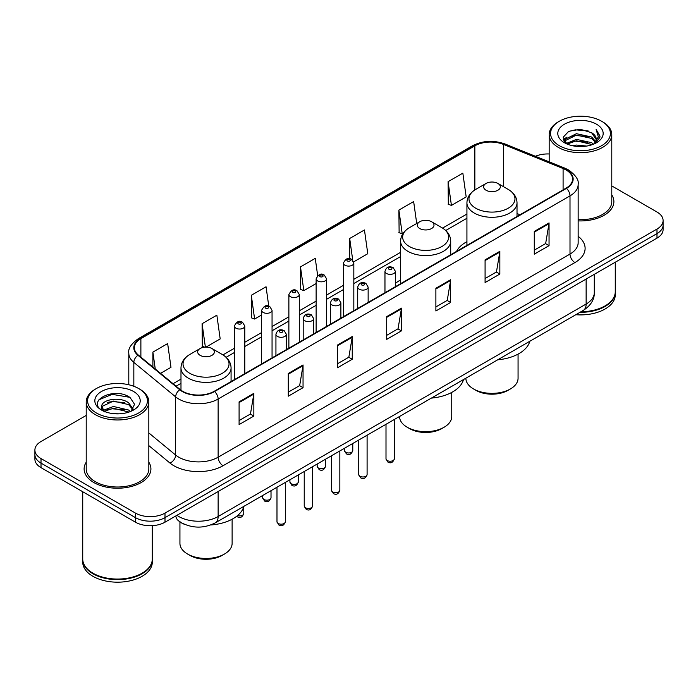 <?xml version="1.0" encoding="UTF-8"?>
<svg xmlns="http://www.w3.org/2000/svg" width="698" height="698" viewBox="0 0 698 698"><rect width="100%" height="100%" fill="white"/><g stroke="black" fill="none" stroke-linecap="round" stroke-linejoin="round"><path stroke-width="1.05" d="M400.608 279.95A36.881 21.289 0 0 0 395.4 283.405M466.927 241.665A36.881 21.289 0 0 0 456.544 251.385M185.031 524.538A20.87 12.049 180 0 1 179.15 521.293L178.199 520.499A13.916 9.31 129.5 0 1 175.774 515.97M86.212 415.432L41.016 441.52A20.87 12.049 0 0 0 34.9 450.044L34.9 459.136A20.87 12.049 0 0 0 41.016 467.651L135.473 522.191A20.87 12.049 0 0 0 164.998 522.191L656.984 238.14A20.87 12.049 0 0 0 663.1 229.625L663.1 225.079A20.87 12.049 0 0 1 656.984 233.603A20.87 12.049 0 0 0 663.1 225.079L663.1 220.533A20.87 12.049 0 0 0 656.984 212.009L611.788 185.921M34.9 450.044A20.87 12.049 0 0 0 41.016 458.569L135.473 513.1A20.87 12.049 0 0 0 164.998 513.1L164.998 517.646L656.984 233.603L164.998 517.646A20.87 12.049 0 0 1 135.473 517.646A20.87 12.049 0 0 0 164.998 517.646L164.998 522.191M41.016 458.569L41.016 463.114L135.473 517.646L41.016 463.114A20.87 12.049 0 0 1 34.9 454.59A20.87 12.049 0 0 0 41.016 463.114L41.016 467.651M86.212 462.224A33.399 19.282 0 0 0 84.118 468.934A33.399 19.282 0 0 0 93.898 482.571A33.399 19.282 0 0 0 130.299 486.75A33.399 19.282 0 0 0 150.916 468.934A33.399 19.282 0 0 0 148.831 462.224A33.399 19.282 0 0 1 150.916 468.934A33.399 19.282 0 0 1 130.299 486.75A33.399 19.282 0 0 1 93.898 482.571A33.399 19.282 0 0 1 84.118 468.934A33.399 19.282 0 0 1 86.212 462.224M566.069 169.972A22.266 12.852 180 0 1 572.587 179.063A22.266 12.852 180 0 1 566.069 188.155L214.199 391.299A22.266 12.852 180 0 1 180.215 389.589L138.396 355.099A22.266 12.852 180 0 1 134.365 347.726A22.266 12.852 180 0 1 140.883 338.643L474.849 145.83A22.266 12.852 180 0 1 503.371 144.39L563.094 168.532A22.266 12.852 180 0 1 566.069 169.972M566.462 169.745A22.825 13.175 0 0 0 563.417 168.27L503.686 144.12A22.825 13.175 0 0 0 474.457 145.603L140.49 338.417A22.825 13.175 0 0 0 137.934 355.291L179.752 389.772A22.825 13.175 0 0 0 214.591 391.526L566.462 188.381A22.825 13.175 0 0 0 566.462 169.745M239.091 401.874L239.091 424.593L253.845 416.069L253.845 393.349L239.091 401.874M239.091 420.562L250.46 414.001L253.793 394.1A5.567 3.211 -120 0 0 253.845 393.349M250.355 414.054L253.845 416.069M288.291 373.465L288.291 396.185L303.045 387.669L303.045 364.941L288.291 373.465M288.291 392.154L299.66 385.593L302.984 365.7A5.567 3.211 -120 0 0 303.045 364.941M299.555 385.654L303.045 387.669M337.492 345.056L337.492 367.785L352.246 359.261L352.246 336.541L337.492 345.056M337.492 363.754L348.852 357.193L352.185 337.291A5.567 3.211 -120 0 0 352.246 336.541M348.756 357.245L352.246 359.261M534.284 231.439L534.284 254.168L549.047 245.644L549.047 222.915L534.284 231.439M534.284 250.137L545.653 243.567L548.986 223.674A5.567 3.211 -120 0 0 549.047 222.915M545.548 243.628L549.047 245.644M485.084 259.848L485.084 282.568L499.847 274.052L499.847 251.324L485.084 259.848M485.084 278.537L496.453 271.976L499.785 252.083A5.567 3.211 -120 0 0 499.847 251.324M496.357 272.028L499.847 274.052M435.884 288.248L435.884 310.976L450.646 302.452L450.646 279.732L435.884 288.248M435.884 306.946L447.252 300.376L450.585 280.483A5.567 3.211 -120 0 0 450.646 279.732M447.156 300.437L450.646 302.452M386.683 316.656L386.683 339.376L401.446 330.861L401.446 308.132L386.683 316.656M386.683 335.345L398.052 328.784L401.385 308.891A5.567 3.211 -120 0 0 401.446 308.132M397.956 328.845L401.446 330.861M578.153 220.882A33.399 19.282 0 0 0 613.882 201.643A33.399 19.282 0 0 0 611.788 194.934A33.399 19.282 0 0 1 613.882 201.643A33.399 19.282 0 0 1 578.153 220.882M164.998 513.1L656.984 229.057A20.87 12.049 0 0 0 663.1 220.533M549.169 153.97A20.87 12.049 0 0 0 535.427 156.273M205.997 347.115L220.184 338.923L216.851 315.182L202.088 323.698L202.333 346.287M160.531 373.36L170.984 367.323L167.651 343.582L152.888 352.106L152.888 367.061M353.642 261.872L367.776 253.706L364.452 229.965L349.689 238.489L349.689 258.688M416.723 223.473L413.644 201.556L398.89 210.081L399.125 232.67M448.09 181.672L451.423 205.421L466.177 196.897L462.844 173.156L448.09 181.672L448.325 204.261M268.765 306.108L266.051 286.773L251.289 295.298L251.524 317.878M317.669 275.597L315.252 258.365L300.489 266.889L300.725 289.478M300.489 266.889L303.822 290.63L316.133 283.528M303.822 290.63L300.489 289.391M349.689 238.489L352.752 260.31M398.89 210.081L402.223 233.821L403.121 233.306M402.223 233.821L398.89 232.574M451.423 205.421L448.09 204.174M251.289 295.298L254.622 319.038L261.619 314.999M254.622 319.038L251.289 317.791M204.706 347.176L202.088 346.199M202.088 323.698L205.378 347.124M152.888 352.106L155.261 369.015M559.325 145.681A29.918 17.276 0 0 0 601.641 145.681A29.918 17.276 0 0 0 601.641 121.26L602.618 121.827A31.314 18.078 0 0 1 611.788 134.609A31.314 18.078 0 0 1 592.462 151.309A31.314 18.078 0 0 1 558.339 147.391A31.314 18.078 0 0 1 549.169 134.609A31.314 18.078 0 0 1 558.339 121.827L559.325 121.26A29.918 17.276 0 0 0 559.325 145.681M578.153 219.669A31.314 18.078 0 0 0 611.788 201.643L611.788 134.609M580.902 311.77A34.787 20.085 0 0 0 605.079 305.89A34.787 20.085 0 0 0 615.27 291.685L615.27 262.23M580.762 311.858A34.438 19.884 0 0 0 604.834 306.029A34.438 19.884 0 0 0 604.957 305.96M579.925 312.338A34.787 20.085 0 0 0 615.27 292.253A34.787 20.085 0 0 0 615.27 291.973M575.806 314.719A34.787 20.085 0 0 0 615.27 294.809L615.27 292.253M572.569 145.751L576.408 145.053L586.634 146.074M577.063 146.423L582.08 146.536M566.174 143.579L576.408 139.373L591.607 142.671L593.527 144.189M567.142 144.067L576.408 140.795L592.366 144.626M564.9 142.409L565.293 139.172L576.408 133.693L591.607 136.991L595.664 141.519M564.813 141.999L565.293 140.586L576.408 135.115L591.607 138.413L595.307 142.191M593.614 144.154A15.731 9.083 0 0 0 596.214 139.155A15.731 9.083 0 0 0 591.607 132.733L596.197 139.495M596.52 124.209A22.685 13.096 0 0 0 564.438 124.209A22.685 13.096 0 0 0 564.438 142.732A22.685 13.096 0 0 0 596.52 142.732A22.685 13.096 0 0 0 596.52 124.209M591.607 132.733L580.396 129.287L568.783 131.285L563.181 137.236L566.357 143.727M595.15 143.465L599.826 137.48L599.975 136.075L596.075 129.322L598.352 136.878L593.858 144.05M602.618 121.827L601.641 121.26A29.918 17.276 0 0 0 559.325 121.26M596.075 129.322L599.966 136.346M568.146 131.599L575.44 129.819L588.257 130.988M563.461 140.15L565.703 138.492M570.737 136.398L575.44 135.499L587.786 136.529M570.737 142.078L575.44 141.179L587.786 142.209M563.286 139.609L567.02 137.07M565.886 143.352L567.02 142.75M465.88 378.185L465.88 378.299A26.088 15.068 0 0 0 473.523 388.943L475.984 390.365A22.615 13.053 0 0 0 507.961 390.365L510.421 388.943A26.088 15.068 0 0 0 518.064 378.299L518.064 354.122M475.984 390.365L473.523 388.943A26.088 15.068 0 0 0 510.421 388.943M486.07 190.249A8.35 4.816 0 0 0 497.875 190.249A8.35 4.816 0 0 0 497.875 183.434L508.24 189.42A23.008 13.288 0 0 1 508.24 208.205A23.008 13.288 0 0 1 475.704 208.205A23.008 13.288 0 0 1 475.704 189.42C470.033 192.788 467.11 197.255 466.927 202.83A25.049 14.457 0 0 0 474.265 213.056A25.049 14.457 0 0 0 501.557 216.188A25.049 14.457 0 0 0 517.017 202.83C516.834 197.255 513.911 192.788 508.24 189.42L497.875 183.434A8.35 4.816 0 0 0 486.07 183.434A8.35 4.816 0 0 0 486.07 190.249M497.709 359.802A38.268 22.092 0 0 0 529.808 341.27M399.561 416.47L399.561 416.584A26.088 15.068 0 0 0 407.204 427.237L409.665 428.659A22.615 13.053 0 0 0 441.642 428.659L444.103 427.237A26.088 15.068 0 0 0 451.746 416.584L451.746 392.416M409.665 428.659L407.204 427.237A26.088 15.068 0 0 0 444.103 427.237M419.751 228.543A8.35 4.816 0 0 0 431.556 228.543A8.35 4.816 0 0 0 431.556 221.728L441.921 227.714A23.008 13.288 0 0 1 441.921 246.499A23.008 13.288 0 0 1 409.386 246.499A23.008 13.288 0 0 1 409.377 227.714C403.714 231.073 400.792 235.549 400.608 241.124A25.049 14.457 0 0 0 407.937 251.35A25.049 14.457 0 0 0 435.238 254.482A25.049 14.457 0 0 0 450.699 241.124C450.515 235.549 447.593 231.073 441.921 227.714L431.556 221.728A8.35 4.816 0 0 0 419.751 221.728A8.35 4.816 0 0 0 419.751 228.543M431.39 398.096A38.268 22.092 0 0 0 463.489 379.564M179.936 521.895L179.936 543.384A26.088 15.068 0 0 0 187.579 554.038L190.039 555.46A22.615 13.053 0 0 0 222.016 555.46L224.477 554.038A26.088 15.068 0 0 0 232.12 543.384L232.12 519.207M190.039 555.46L187.579 554.038A26.088 15.068 0 0 0 224.477 554.038M200.125 355.343A8.35 4.816 0 0 0 211.93 355.343A8.35 4.816 0 0 0 211.93 348.52L222.296 354.505A23.008 13.288 0 0 0 222.296 354.505A23.008 13.288 0 0 1 222.296 373.299A23.008 13.288 0 0 1 189.76 373.299A23.008 13.288 0 0 1 189.76 354.514C184.089 357.873 181.166 362.349 180.983 367.925A25.049 14.457 0 0 0 188.312 378.15A25.049 14.457 0 0 0 215.612 381.283A25.049 14.457 0 0 0 231.073 367.925C230.89 362.349 227.967 357.873 222.296 354.514L211.93 348.52A8.35 4.816 0 0 0 200.125 348.52A8.35 4.816 0 0 0 200.125 355.343M210.77 524.975A38.268 22.092 0 0 0 243.864 506.364M96.359 412.972A29.918 17.276 0 0 0 138.675 412.972A29.918 17.276 0 0 0 138.675 388.55L139.661 389.118A31.314 18.078 0 0 1 148.831 401.9A31.314 18.078 0 0 1 129.496 418.599A31.314 18.078 0 0 1 95.382 414.682A31.314 18.078 0 0 1 86.212 401.9A31.314 18.078 0 0 1 95.382 389.118L96.359 388.55A29.918 17.276 0 0 0 96.359 412.972M86.212 401.9L86.212 468.934A31.314 18.078 0 0 0 95.382 481.716A31.314 18.078 0 0 0 129.496 485.634A31.314 18.078 0 0 0 148.831 468.934L148.831 401.9M141.991 573.25A34.438 19.884 0 0 1 141.869 573.32A34.438 19.884 0 0 1 93.166 573.32L92.921 573.18A34.787 20.085 0 0 0 142.122 573.18A34.787 20.085 0 0 0 152.304 558.976L152.304 525.664M82.73 559.264A34.787 20.085 0 0 0 82.73 559.543A34.787 20.085 0 0 0 92.921 573.747A34.787 20.085 0 0 0 130.831 578.101A34.787 20.085 0 0 0 152.304 559.543A34.787 20.085 0 0 0 152.304 559.264M82.73 559.543L82.73 562.099A34.787 20.085 0 0 0 92.921 576.304A34.787 20.085 0 0 0 130.831 580.657A34.787 20.085 0 0 0 152.304 562.099L152.304 559.543M113.722 413.67L119.018 413.827M103.313 410.345L113.451 406.48L128.641 410.031L130.482 411.515M104.246 411.314L113.451 408.286L128.973 412.064M101.786 406.533L104.395 411.445M101.821 407.021C100.128 400.015 119.323 395.862 128.641 402.816L133.161 409.063M101.891 407.458L102.327 406.288L113.451 401.071L128.641 404.622L132.803 409.525M131.015 411.288L134.574 404.308L130.072 397.537C114.158 386.09 85.871 401.167 102.205 410.415L103.016 410.913M133.562 391.499A22.685 13.096 0 0 0 101.48 391.499A22.685 13.096 0 0 0 101.48 410.023A22.685 13.096 0 0 0 133.562 410.023A22.685 13.096 0 0 0 133.562 391.499M104.735 411.907C102.362 410.511 101.402 408.967 101.856 407.283M82.73 491.741L82.73 558.976A34.787 20.085 0 0 0 92.921 573.18L93.166 573.32M139.661 389.118L138.675 388.55A29.918 17.276 0 0 0 96.359 388.55M98.889 399.814L112.212 394.344L129.767 397.328M107.213 402.467L112.212 401.559L124.741 402.633M107.213 409.682L112.212 408.775L124.741 409.848M176.899 515.316A27.833 16.071 0 0 0 178.775 516.511A27.833 16.071 0 0 0 218.134 516.511L586.137 304.04A27.833 16.071 0 0 0 594.295 292.68C594.495 299.59 590.813 305.497 583.258 310.418L215.246 522.881A13.916 8.036 60 0 0 218.134 516.511L218.134 491.514M586.137 279.043L586.137 304.04A13.916 8.036 60 0 1 583.258 310.418M656.984 238.14L656.984 229.057M135.473 522.191L135.473 513.1M578.153 236.317A34.787 20.085 180 0 1 574.925 262.57L223.055 465.723A6.954 4.013 60 0 1 218.134 457.199L570.004 254.055A27.833 16.071 0 0 0 578.153 242.686L578.153 184.516A27.833 16.071 180 0 1 570.004 195.876A6.954 4.013 -120 0 0 566.462 188.381M223.055 465.723A34.787 20.085 180 0 1 173.854 465.723A34.787 20.085 180 0 1 169.954 463.044L148.831 445.621M179.752 389.772A6.954 4.65 129.5 0 0 175.652 396.883L175.652 455.052A27.833 16.071 0 0 0 178.775 457.199A27.833 16.071 0 0 0 218.134 457.199L218.134 399.029A27.833 16.071 180 0 1 175.652 396.883L133.833 362.402A27.833 16.071 180 0 1 128.798 353.188L128.798 384.764M578.153 184.516C579.078 180.171 575.885 175.32 568.565 169.972L564.9 168.192A6.954 3.254 112 0 0 563.417 168.27M564.9 168.192L505.178 144.05C493.652 139.966 482.711 140.56 472.354 145.821A6.954 4.013 60 0 1 474.457 145.603M140.49 338.417A6.954 4.013 -120 0 0 138.387 338.635C131.172 343.826 127.97 348.677 128.798 353.188M137.934 355.291A6.954 4.65 129.5 0 0 133.833 362.402L133.833 386.282M505.178 144.05A6.954 3.254 112 0 0 503.686 144.12M214.591 391.526A6.954 4.013 60 0 1 218.134 399.029L570.004 195.876L570.004 254.055A6.954 4.013 60 0 0 574.925 262.57M148.831 432.943L175.652 455.052A6.954 4.65 -50.5 0 1 169.954 463.044M140.883 338.643L140.883 357.158M563.094 168.532L563.094 189.865M503.371 144.39L503.371 186.602M520.01 214.74L517.017 213.536M474.849 145.83L474.849 189.935M466.927 214.033L442.567 228.098M400.608 252.318L353.825 279.331M343.39 285.351L326.568 295.062M316.133 301.091L299.311 310.802M288.876 316.831L272.054 326.542M261.619 332.562L244.797 342.273M234.362 348.302L222.941 354.898M180.983 379.119L173.06 383.691M386.683 317.372L401.385 308.891M435.884 288.972L450.585 280.483M485.084 260.563L499.785 252.083M534.284 232.164L548.986 223.674M337.492 345.78L352.185 337.291M288.291 374.189L302.984 365.7M239.091 402.589L253.793 394.1M394.353 458.822C392.983 462.582 390.845 463.673 387.948 462.12L386.003 458.822A4.171 2.408 0 0 0 387.224 460.532A4.171 2.408 0 0 0 391.779 461.046A4.171 2.408 0 0 0 394.353 458.822L394.353 419.481M386.491 273.476A5.218 3.01 180 0 1 384.964 271.348C386.291 267.064 389.022 265.825 393.149 267.622L395.4 271.348A5.218 3.01 180 0 1 392.18 274.131A5.218 3.01 180 0 1 386.491 273.476M391.412 267.796A1.736 1.003 0 0 0 388.952 267.796A1.736 1.003 0 0 0 388.952 269.219A1.736 1.003 0 0 0 391.412 269.219A1.736 1.003 0 0 0 391.412 267.796M367.096 474.561C365.726 478.313 363.588 479.413 360.692 477.86L358.746 474.561A4.171 2.408 0 0 0 359.967 476.263A4.171 2.408 0 0 0 364.522 476.786A4.171 2.408 0 0 0 367.096 474.561L367.096 435.212M359.234 289.216A5.218 3.01 180 0 1 357.708 287.087C359.042 282.803 361.765 281.564 365.892 283.362L368.143 287.087A5.218 3.01 180 0 1 364.923 289.871A5.218 3.01 180 0 1 359.234 289.216M364.155 283.536A1.736 1.003 0 0 0 361.695 283.536A1.736 1.003 0 0 0 361.695 284.959A1.736 1.003 0 0 0 364.155 284.959A1.736 1.003 0 0 0 364.155 283.536M339.839 490.293C338.469 494.053 336.331 495.152 333.435 493.591L331.489 490.293A4.171 2.408 0 0 0 332.719 492.003A4.171 2.408 0 0 0 337.265 492.526A4.171 2.408 0 0 0 339.839 490.293L339.839 450.952M331.978 304.947A5.218 3.01 180 0 1 330.451 302.819C331.786 298.543 334.508 297.296 338.635 299.102L340.886 302.819A5.218 3.01 180 0 1 337.666 305.602A5.218 3.01 180 0 1 331.978 304.947M336.898 299.268A1.736 1.003 0 0 0 334.438 299.268A1.736 1.003 0 0 0 334.438 300.69A1.736 1.003 0 0 0 336.898 300.69A1.736 1.003 0 0 0 336.898 299.268M312.582 506.033C311.212 509.784 309.074 510.884 306.178 509.331L304.232 506.033A4.171 2.408 0 0 0 305.462 507.734A4.171 2.408 0 0 0 310.008 508.257A4.171 2.408 0 0 0 312.582 506.033L312.582 466.683M304.721 320.687A5.218 3.01 180 0 1 303.194 318.558C304.529 314.274 307.26 313.036 311.378 314.833L313.629 318.558A5.218 3.01 180 0 1 310.409 321.342A5.218 3.01 180 0 1 304.721 320.687M309.642 315.007A1.736 1.003 0 0 0 307.181 315.007A1.736 1.003 0 0 0 307.181 316.43A1.736 1.003 0 0 0 309.642 316.43A1.736 1.003 0 0 0 309.642 315.007M285.325 521.772C283.955 525.524 281.817 526.624 278.921 525.062L276.984 521.772A4.171 2.408 0 0 0 278.205 523.474A4.171 2.408 0 0 0 282.751 523.997A4.171 2.408 0 0 0 285.325 521.772L285.325 482.423M277.464 336.427A5.218 3.01 180 0 1 275.937 334.29C277.272 330.014 280.003 328.775 284.121 330.573L286.372 334.29A5.218 3.01 180 0 1 283.152 337.073A5.218 3.01 180 0 1 277.464 336.427M282.385 330.747A1.736 1.003 0 0 0 279.924 330.747A1.736 1.003 0 0 0 279.924 332.161A1.736 1.003 0 0 0 282.385 332.161A1.736 1.003 0 0 0 282.385 330.747M345.658 452.26A4.171 2.408 0 0 0 350.204 452.784A4.171 2.408 0 0 0 352.778 450.559C351.408 454.311 349.27 455.41 346.374 453.857L344.428 450.559A4.171 2.408 0 0 0 345.658 452.26M353.825 310.689L353.825 263.085A5.218 3.01 180 0 1 350.605 265.868A5.218 3.01 180 0 1 344.917 265.214A5.218 3.01 180 0 1 343.39 263.085L343.39 316.709M347.377 260.956A1.736 1.003 0 0 0 349.838 260.956A1.736 1.003 0 0 0 349.838 259.534A1.736 1.003 0 0 0 347.377 259.534A1.736 1.003 0 0 0 347.377 260.956M318.401 468A4.171 2.408 0 0 0 322.947 468.524A4.171 2.408 0 0 0 325.521 466.29C324.151 470.051 322.014 471.15 319.117 469.588L317.171 466.29A4.171 2.408 0 0 0 318.401 468M326.568 326.42L326.568 278.816A5.218 3.01 180 0 1 323.349 281.599A5.218 3.01 180 0 1 317.66 280.954A5.218 3.01 180 0 1 316.133 278.816L316.133 332.449M320.12 276.687A1.736 1.003 0 0 0 322.581 276.687A1.736 1.003 0 0 0 322.581 275.265A1.736 1.003 0 0 0 320.12 275.265A1.736 1.003 0 0 0 320.12 276.687M291.145 483.731A4.171 2.408 0 0 0 295.69 484.255A4.171 2.408 0 0 0 298.273 482.03C296.894 485.782 294.757 486.881 291.86 485.328L289.923 482.03A4.171 2.408 0 0 0 291.145 483.731M299.311 342.16L299.311 294.556A5.218 3.01 180 0 1 296.092 297.339A5.218 3.01 180 0 1 290.403 296.685A5.218 3.01 180 0 1 288.876 294.556L288.876 348.189M292.863 292.427A1.736 1.003 0 0 0 295.324 292.427A1.736 1.003 0 0 0 295.324 291.005A1.736 1.003 0 0 0 292.863 291.005A1.736 1.003 0 0 0 292.863 292.427M263.888 499.471A4.171 2.408 0 0 0 268.433 499.995A4.171 2.408 0 0 0 271.016 497.77C269.637 501.522 267.5 502.621 264.603 501.059L262.666 497.77A4.171 2.408 0 0 0 263.888 499.471M272.054 357.899L272.054 310.296A5.218 3.01 180 0 1 268.835 313.079A5.218 3.01 180 0 1 263.146 312.425A5.218 3.01 180 0 1 261.619 310.296L261.619 363.92M265.606 308.158A1.736 1.003 0 0 0 268.067 308.158A1.736 1.003 0 0 0 268.067 306.745A1.736 1.003 0 0 0 265.606 306.745A1.736 1.003 0 0 0 265.606 308.158M237.521 515.595A4.171 2.408 0 0 0 243.759 513.501C242.381 517.253 240.243 518.352 237.346 516.799L236.657 516.293M244.797 373.631L244.797 326.027A5.218 3.01 180 0 1 241.578 328.81A5.218 3.01 180 0 1 235.889 328.156A5.218 3.01 180 0 1 234.362 326.027L234.362 379.66M238.35 323.898A1.736 1.003 0 0 0 240.81 323.898A1.736 1.003 0 0 0 240.81 322.476A1.736 1.003 0 0 0 238.35 322.476A1.736 1.003 0 0 0 238.35 323.898M215.246 522.881C204.052 528.508 192.849 528.508 181.655 522.881L178.199 520.499M594.295 292.68L594.295 274.34M472.354 145.821L138.387 338.635M466.927 218.265L445.743 230.497M400.608 256.559L353.825 283.562M343.39 289.591L326.568 299.302M316.133 305.323L299.311 315.034M288.876 321.063L272.054 330.773M261.619 336.802L244.797 346.513M234.362 352.534L226.117 357.297M180.983 383.359L176.088 386.186M564.752 142.244L564.752 141.293M549.169 161.831L549.169 134.609M517.017 216.467L517.017 202.83M466.927 245.391L466.927 202.83M486.07 183.434L475.704 189.42M450.699 254.753L450.699 241.124M400.608 283.676L400.608 241.124M419.751 221.728L409.377 227.714M231.073 381.553L231.073 367.925M180.983 390.182L180.983 367.925M200.125 348.52L189.76 354.514M386.003 458.822L386.003 424.297M384.964 292.715L384.964 271.348M395.4 286.686L395.4 271.348M358.746 474.561L358.746 440.037M357.708 308.446L357.708 287.087M368.143 302.417L368.143 287.087M331.489 490.293L331.489 455.768M330.451 324.186L330.451 302.819M340.886 318.157L340.886 302.819M304.232 506.033L304.232 471.508M303.194 339.917L303.194 318.558M313.629 333.897L313.629 318.558M276.984 521.772L276.984 487.239M275.937 355.657L275.937 334.29M286.372 349.628L286.372 334.29M352.778 450.559L352.778 443.483M353.825 263.085L351.574 259.359C348.546 257.178 345.815 258.417 343.39 263.085M344.428 450.559L344.428 448.299M325.521 466.29L325.521 459.214M326.568 278.816L324.317 275.099C321.289 272.909 318.567 274.148 316.133 278.816M317.171 466.29L317.171 464.039M298.273 482.03L298.273 474.954M299.311 294.556L297.06 290.83C294.033 288.649 291.31 289.888 288.876 294.556M289.923 482.03L289.923 479.77M271.016 497.77L271.016 490.685M272.054 310.296L269.803 306.57C266.776 304.38 264.053 305.628 261.619 310.296M262.666 497.77L262.666 495.51M243.759 513.501L243.759 506.748M244.797 326.027L242.546 322.301C239.527 320.12 236.796 321.359 234.362 326.027"/></g></svg>
